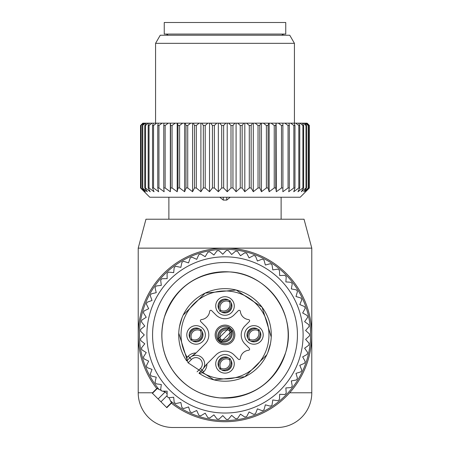 <?xml version="1.0" encoding="UTF-8"?>
<svg xmlns="http://www.w3.org/2000/svg" width="450" height="450" viewBox="0 0 450 450"><rect width="100%" height="100%" fill="white"/><g stroke="black" fill="none" stroke-linecap="round" stroke-linejoin="round"><path stroke-width="0.67" d="M161.376 390.488L158.985 389.43A85.601 85.601 0 0 1 200.897 252.787A85.601 85.601 0 0 1 307.142 310.826A85.601 85.601 0 0 1 170.499 400.939L171.467 402.632L166.629 407.475L166.849 407.694L152.235 393.081L152.454 393.3L157.297 388.463L156.982 388.339L157.078 388.682M171.467 402.632L171.591 402.947L171.248 402.851M170.499 400.939L169.065 397.676M167.113 393.666L165.083 392.012L158.124 398.97M162.934 391.151L165.083 392.012M158.985 389.43L157.297 388.463M200.565 251.651A86.788 86.788 0 0 1 308.272 310.494A86.788 86.788 0 0 1 171.377 403.166A86.788 86.788 0 0 0 308.272 310.494A86.788 86.788 0 0 0 200.565 251.651A86.788 86.788 0 0 0 156.763 388.553A86.788 86.788 0 0 1 200.565 251.651M233.634 339.643A9.838 9.838 0 0 1 220.286 343.558A9.838 9.838 0 0 1 216.366 330.216A9.838 9.838 0 0 1 229.714 326.295A9.838 9.838 0 0 1 233.634 339.643M228.33 357.767A6.941 6.941 0 0 1 231.092 367.183A6.941 6.941 0 0 1 221.67 369.951A6.941 6.941 0 0 1 218.908 360.529A6.941 6.941 0 0 1 228.33 357.767M202.162 338.259A6.941 6.941 0 0 1 192.741 341.021A6.941 6.941 0 0 1 189.979 331.599A6.941 6.941 0 0 1 199.401 328.838A6.941 6.941 0 0 1 202.162 338.259M221.67 312.092A6.941 6.941 0 0 1 218.908 302.67A6.941 6.941 0 0 1 228.33 299.908A6.941 6.941 0 0 1 231.092 309.33A6.941 6.941 0 0 1 221.67 312.092M260.021 338.259A6.941 6.941 0 0 1 250.599 341.021A6.941 6.941 0 0 1 247.838 331.599A6.941 6.941 0 0 1 257.259 328.838A6.941 6.941 0 0 1 260.021 338.259M193.669 354.954A34.712 34.712 0 0 0 196.881 352.119L205.071 343.929A12.729 12.729 0 0 0 205.071 325.929L200.706 321.559A1.159 1.159 0 0 1 201.403 319.59A9.259 9.259 0 0 0 209.661 311.332A1.159 1.159 0 0 1 211.629 310.629L216 315A12.729 12.729 0 0 0 234 315L238.371 310.629A1.159 1.159 0 0 1 240.339 311.332A9.259 9.259 0 0 0 248.597 319.59A1.159 1.159 0 0 1 249.294 321.559L244.929 325.929A12.729 12.729 0 0 0 244.929 343.929L249.294 348.3A1.159 1.159 0 0 1 248.597 350.269A9.259 9.259 0 0 0 240.339 358.526A1.159 1.159 0 0 1 238.371 359.224L234 354.859A12.729 12.729 0 0 0 216 354.859L207.81 363.049A34.712 34.712 0 0 0 203.231 368.702A8.679 8.679 0 0 0 191.227 356.692L195.986 352.98A10.991 10.991 0 0 0 188.179 356.203L187.121 357.261L186.716 360.939A46.288 46.288 0 0 1 247.191 294.311A46.288 46.288 0 0 1 265.618 357.12A46.288 46.288 0 0 1 198.99 373.213L202.089 370.114A8.679 8.679 0 0 0 203.231 368.702L206.944 363.943A10.991 10.991 0 0 1 203.726 371.751L202.669 372.808L198.99 373.213M229.449 355.714A9.281 9.281 0 0 1 233.145 368.308A9.281 9.281 0 0 1 220.551 372.004A9.281 9.281 0 0 1 216.855 359.409A9.281 9.281 0 0 1 229.449 355.714M204.216 339.379A9.281 9.281 0 0 1 191.621 343.074A9.281 9.281 0 0 1 187.926 330.48A9.281 9.281 0 0 1 200.52 326.784A9.281 9.281 0 0 1 204.216 339.379M220.551 314.145A9.281 9.281 0 0 1 216.855 301.551A9.281 9.281 0 0 1 229.449 297.855A9.281 9.281 0 0 1 233.145 310.449A9.281 9.281 0 0 1 220.551 314.145M262.074 339.379A9.281 9.281 0 0 1 249.48 343.074A9.281 9.281 0 0 1 245.784 330.48A9.281 9.281 0 0 1 258.379 326.784A9.281 9.281 0 0 1 262.074 339.379M188.179 356.203L189.816 357.84A8.679 8.679 0 0 1 191.227 356.692A8.679 8.679 0 0 0 189.816 357.84A8.679 8.679 0 0 1 191.227 356.692A8.679 8.679 0 0 0 189.816 357.84L186.716 360.939M203.726 371.751L202.089 370.114A8.679 8.679 0 0 0 203.231 368.702A8.679 8.679 0 0 1 202.089 370.114A8.679 8.679 0 0 0 203.231 368.702M226.204 370.693A8.679 8.668 -45 0 0 231.84 365.057M221.473 369.838A7.701 7.695 -45 0 0 230.979 360.332M230.287 358.661L229.371 359.719A6.362 6.356 -45 0 1 220.866 368.224L219.803 369.146M218.16 362.655A8.679 8.668 -45 0 1 223.796 357.019M219.021 367.386A7.701 7.695 -45 0 1 228.527 357.879M219.713 369.056L220.629 367.993A6.362 6.356 -45 0 1 229.134 359.488L230.197 358.571M255.133 341.769A8.679 8.668 -45 0 0 260.769 336.133M250.403 340.909A7.701 7.695 -45 0 0 259.909 331.402M259.217 329.732L258.3 330.795A6.362 6.356 -45 0 1 249.795 339.3L248.732 340.217M247.089 333.726A8.679 8.668 -45 0 1 252.726 328.089M247.95 338.456A7.701 7.695 -45 0 1 257.456 328.95M248.642 340.127L249.559 339.064A6.362 6.356 -45 0 1 258.064 330.559L259.127 329.642M226.204 312.84A8.679 8.668 -45 0 0 231.84 307.204M221.473 311.979A7.701 7.695 -45 0 0 230.979 302.473M230.287 300.803L229.371 301.866A6.362 6.356 -45 0 1 220.866 310.371L219.803 311.287M218.16 304.796A8.679 8.668 -45 0 1 223.796 299.16M219.021 309.527A7.701 7.695 -45 0 1 228.527 300.021M219.713 311.197L220.629 310.134A6.362 6.356 -45 0 1 229.134 301.629L230.197 300.713M197.274 341.769A8.679 8.668 -45 0 0 202.911 336.133M192.544 340.909A7.701 7.695 -45 0 0 202.05 331.402M201.358 329.732L200.441 330.795A6.362 6.356 -45 0 1 191.936 339.3L190.873 340.217M189.231 333.726A8.679 8.668 -45 0 1 194.867 328.089M190.091 338.456A7.701 7.695 -45 0 1 199.597 328.95M190.783 340.127L191.7 339.064A6.362 6.356 -45 0 1 200.205 330.559L201.268 329.642M217.119 331.29A8.679 8.679 0 0 0 222.559 343.254A8.679 8.679 0 0 0 233.325 337.371M220.511 342.354L219.088 340.931A8.679 8.668 -45 0 0 231.002 329.017L232.431 330.446L220.511 342.354A8.679 8.668 -45 0 0 232.425 330.441M219.088 340.931L219.803 340.217A7.701 7.695 -45 0 0 230.287 329.732L231.002 329.017M230.287 329.732L229.371 330.795A6.362 6.356 -45 0 1 220.866 339.3L219.803 340.217M217.575 339.418L218.998 340.841A8.679 8.668 -45 0 1 230.912 328.928L229.483 327.499L217.569 339.412A8.679 8.668 -45 0 1 229.489 327.504M218.998 340.841L219.713 340.127A7.701 7.695 -45 0 1 230.197 329.642L230.912 328.928M219.713 340.127L220.629 339.064A6.362 6.356 -45 0 1 229.134 330.559L230.197 329.642M144.287 334.929L140.608 338.608A84.471 84.471 0 0 0 140.715 340.554L144.782 343.806L141.525 347.873A84.471 84.471 0 0 0 141.846 349.791L146.244 352.581L143.454 356.974A84.471 84.471 0 0 0 143.989 358.847L148.663 361.136L146.374 365.811A84.471 84.471 0 0 0 147.111 367.616L152.01 369.371L150.249 374.271A84.471 84.471 0 0 0 151.178 375.986L156.24 377.196L155.031 382.258A84.471 84.471 0 0 0 156.144 383.856L161.308 384.502L160.667 389.666A84.471 84.471 0 0 0 161.944 391.134L167.147 391.207L167.074 396.411A84.471 84.471 0 0 0 168.508 397.733L173.689 397.232L174.189 402.412A84.471 84.471 0 0 0 175.759 403.566L180.855 402.497L181.924 407.593A84.471 84.471 0 0 0 183.611 408.566L188.556 406.941L190.181 411.891A84.471 84.471 0 0 0 191.964 412.673L196.701 410.512L198.855 415.254A84.471 84.471 0 0 0 200.717 415.834L205.189 413.168L207.849 417.639A84.471 84.471 0 0 0 209.762 418.016L213.913 414.872L217.052 419.023A84.471 84.471 0 0 0 218.998 419.186L222.778 415.609L226.356 419.389A84.471 84.471 0 0 0 228.302 419.338L231.666 415.361L235.637 418.725A84.471 84.471 0 0 0 237.566 418.461L240.474 414.141L244.789 417.049A84.471 84.471 0 0 0 246.679 416.571L249.092 411.958L253.704 414.371A84.471 84.471 0 0 0 255.527 413.691L257.423 408.842L262.271 410.732A84.471 84.471 0 0 0 264.009 409.854L265.354 404.826L270.382 406.176A84.471 84.471 0 0 0 272.014 405.107L272.801 399.96L277.942 400.748A84.471 84.471 0 0 0 279.45 399.51L279.664 394.307L284.867 394.526A84.471 84.471 0 0 0 286.222 393.126L285.863 387.934L291.054 387.579A84.471 84.471 0 0 0 292.252 386.038L291.324 380.919L296.449 379.991A84.471 84.471 0 0 0 297.467 378.332L295.982 373.343L300.971 371.858A84.471 84.471 0 0 0 301.804 370.097L299.779 365.299L304.571 363.274A84.471 84.471 0 0 0 305.207 361.434L302.664 356.889L307.209 354.353A84.471 84.471 0 0 0 307.637 352.451L304.611 348.216L308.846 345.189A84.471 84.471 0 0 0 309.06 343.254L305.589 339.373L309.465 335.902A84.471 84.471 0 0 0 309.465 333.956L305.589 330.48L309.06 326.604A84.471 84.471 0 0 0 308.846 324.669L304.611 321.643L307.637 317.407A84.471 84.471 0 0 0 307.209 315.506L302.664 312.969L305.207 308.424A84.471 84.471 0 0 0 304.571 306.579L299.779 304.554L301.804 299.762A84.471 84.471 0 0 0 300.971 298.001L295.982 296.516L297.467 291.527A84.471 84.471 0 0 0 296.449 289.868L291.324 288.939L292.252 283.815A84.471 84.471 0 0 0 291.054 282.279L285.863 281.919L286.222 276.727A84.471 84.471 0 0 0 284.867 275.332L279.664 275.546L279.45 270.349A84.471 84.471 0 0 0 277.942 269.111L272.801 269.893L272.014 264.752A84.471 84.471 0 0 0 270.382 263.683L265.354 265.033L264.009 260.004A84.471 84.471 0 0 0 262.271 259.121L257.423 261.017L255.527 256.168A84.471 84.471 0 0 0 253.704 255.482L249.092 257.901L246.679 253.288A84.471 84.471 0 0 0 244.789 252.81L240.474 255.713L237.566 251.398A84.471 84.471 0 0 0 235.637 251.128L231.666 254.492L228.302 250.521A84.471 84.471 0 0 0 226.356 250.47L222.778 254.25L218.998 250.672A84.471 84.471 0 0 0 217.052 250.83L213.913 254.981L209.762 251.843A84.471 84.471 0 0 0 207.849 252.214L205.189 256.686L200.717 254.025A84.471 84.471 0 0 0 198.855 254.604L196.701 259.341L191.964 257.186A84.471 84.471 0 0 0 190.181 257.968L188.556 262.912L183.611 261.293A84.471 84.471 0 0 0 181.924 262.266L180.855 267.362L175.759 266.293A84.471 84.471 0 0 0 174.189 267.446L173.689 272.627L168.508 272.126A84.471 84.471 0 0 0 167.074 273.442L167.147 278.651L161.944 278.719A84.471 84.471 0 0 0 160.667 280.192L161.308 285.356L156.144 285.998A84.471 84.471 0 0 0 155.031 287.601L156.24 292.663L151.178 293.873A84.471 84.471 0 0 0 150.249 295.582L152.01 300.482L147.111 302.243A84.471 84.471 0 0 0 146.374 304.048L148.663 308.723L143.989 311.006A84.471 84.471 0 0 0 143.454 312.885L146.244 317.278L141.846 320.062A84.471 84.471 0 0 0 141.525 321.986L144.782 326.048L140.715 329.304A84.471 84.471 0 0 0 140.608 331.251L144.287 334.929M156.454 372.375A78.109 78.109 0 0 1 187.554 266.383A78.109 78.109 0 0 1 293.546 297.484A78.109 78.109 0 0 1 262.446 403.476A78.109 78.109 0 0 1 156.454 372.375M259.729 271.361A72.439 72.439 0 0 0 161.432 300.201A72.439 72.439 0 0 0 190.271 398.498A72.439 72.439 0 0 0 288.568 369.658A72.439 72.439 0 0 0 259.729 271.361M255.291 279.484A63.18 63.18 0 0 0 169.554 304.639A63.18 63.18 0 0 0 194.709 390.375A63.18 63.18 0 0 0 280.446 365.22A63.18 63.18 0 0 0 255.291 279.484M277.071 427.5L172.929 427.5L277.071 427.5A34.712 34.712 0 0 0 311.788 392.788L289.688 392.788M311.788 392.788L311.788 248.141L304.037 219.212L145.963 219.212L138.212 248.141L138.212 392.788A34.712 34.712 0 0 0 172.929 427.5M311.788 248.141L138.212 248.141M278.314 34.071L164.25 34.071L164.25 22.5L285.75 22.5L285.75 34.071L278.314 34.071M307.142 123.171L309.392 125.488L307.142 123.171M305.303 191.661L308.475 187.971L303.756 191.734L306.546 187.971L306.011 187.971L301.337 191.734L303.626 187.971L302.889 187.971L297.99 191.734L299.751 187.971L298.822 187.971L293.76 191.734L294.969 187.971L293.856 187.971L288.692 191.734L289.333 187.971L288.056 187.971L282.853 191.734L282.926 187.971L281.492 187.971L276.311 191.734L275.811 187.971L274.241 187.971L269.145 191.734L268.076 187.971L266.389 187.971L261.444 191.734L259.819 187.971L258.036 187.971L253.299 191.734L251.145 187.971L249.283 187.971L244.811 191.734L242.151 187.971L240.238 187.971L236.087 191.734L232.948 187.971L231.002 187.971L227.222 191.734L223.644 187.971L221.698 187.971L218.334 191.734L214.363 187.971L212.434 187.971L209.526 191.734L205.211 187.971L203.321 187.971L200.908 191.734L196.296 187.971L194.473 187.971L192.578 191.734L187.729 187.971L185.991 187.971L184.646 191.734L179.618 187.971L177.986 187.971L177.199 191.734L172.058 187.971L170.55 187.971L170.336 191.734L165.133 187.971L163.778 187.971L164.138 191.734L158.946 187.971L157.748 187.971L158.676 191.734L153.551 187.971L152.533 187.971L154.018 191.734L149.029 187.971L148.196 187.971L150.221 191.734L145.429 187.971L144.793 187.971L147.336 191.734L142.363 187.971L145.389 191.734L140.94 187.971L144.411 191.734L140.535 187.971L149.788 197.229L300.212 197.229L309.392 187.971L309.392 125.488M305.218 191.734L309.392 187.971M142.841 123.171L140.529 125.488L140.529 187.971L140.529 125.488L142.841 123.171M170.336 191.734L170.336 123.171L142.903 123.171M170.336 123.171L175.196 123.171L172.058 125.488L172.058 187.971M177.199 191.734L177.199 123.171L175.196 123.171M177.199 123.171L182.683 123.171L179.618 125.488L179.618 187.971M184.646 191.734L184.646 123.171L182.683 123.171M184.646 123.171L190.688 123.171L187.729 125.488L187.729 187.971M192.578 191.734L192.578 123.171L190.688 123.171M192.578 123.171L199.108 123.171L196.296 125.488L196.296 187.971M200.908 191.734L200.908 123.171L199.108 123.171M200.908 123.171L207.844 123.171L205.211 125.488L205.211 187.971M209.526 191.734L209.526 123.171L207.844 123.171M209.526 123.171L216.787 123.171L214.363 125.488L214.363 187.971M218.334 191.734L218.334 123.171L216.787 123.171M218.334 123.171L225.833 123.171L223.644 125.488L223.644 187.971M227.222 191.734L227.222 123.171L225.833 123.171M227.222 123.171L234.861 123.171L232.948 125.488L232.948 187.971M236.087 191.734L236.087 123.171L234.861 123.171M236.087 123.171L243.776 123.171L242.151 125.488L242.151 187.971M244.811 191.734L244.811 123.171L243.776 123.171M244.811 123.171L252.461 123.171L251.145 125.488L251.145 187.971M253.299 191.734L253.299 123.171L252.461 123.171M253.299 123.171L260.814 123.171L259.819 125.488L259.819 187.971M261.444 191.734L261.444 123.171L260.814 123.171M261.444 123.171L268.729 123.171L268.076 125.488L268.076 187.971M269.145 191.734L269.145 123.171L268.729 123.171M269.145 123.171L276.114 123.171L275.811 125.488L275.811 187.971M276.311 191.734L276.114 123.171M276.311 123.171L306.804 123.171M309.285 187.971L309.285 125.488M308.154 187.971L308.154 125.488L308.475 125.488L308.475 187.971M305.471 123.171L308.154 125.488M304.841 123.171L306.546 125.488L306.546 187.971M306.011 187.971L306.011 125.488L306.546 125.488M303.159 123.171L306.011 125.488M302.226 123.171L303.626 125.488L303.626 187.971M302.889 187.971L302.889 125.488L303.626 125.488M299.902 123.171L302.889 125.488M298.676 123.171L299.751 125.488L299.751 187.971M298.822 187.971L298.822 125.488L299.751 125.488M295.729 123.171L298.822 125.488M294.233 123.171L294.969 125.488L294.969 187.971M293.856 187.971L293.856 125.488L294.969 125.488M290.706 123.171L293.856 125.488M288.945 123.171L289.333 125.488L289.333 187.971M288.056 187.971L288.056 125.488L289.333 125.488M284.878 123.171L288.056 125.488M282.881 123.171L282.926 187.971M281.492 187.971L281.492 125.488L282.926 125.488M278.331 123.171L281.492 125.488M274.241 187.971L274.241 125.488L275.811 125.488M271.131 123.171L274.241 125.488M266.389 187.971L266.389 125.488L268.076 125.488M263.368 123.171L266.389 125.488M258.036 187.971L258.036 125.488L259.819 125.488M255.144 123.171L258.036 125.488M249.283 187.971L249.283 125.488L251.145 125.488M246.555 123.171L249.283 125.488M240.238 187.971L240.238 125.488L242.151 125.488M237.701 123.171L240.238 125.488M231.002 187.971L231.002 125.488L232.948 125.488M228.696 123.171L231.002 125.488M221.698 187.971L221.698 125.488L223.644 125.488M219.645 123.171L221.698 125.488M212.434 187.971L212.434 125.488L214.363 125.488M210.662 123.171L212.434 125.488M203.321 187.971L203.321 125.488L205.211 125.488M201.847 123.171L203.321 125.488M194.473 187.971L194.473 125.488L196.296 125.488M193.314 123.171L194.473 125.488M185.991 187.971L185.991 125.488L187.729 125.488M185.169 123.171L185.991 125.488M177.986 187.971L177.986 125.488L179.618 125.488M177.508 123.171L177.986 125.488M170.55 187.971L170.55 125.488L172.058 125.488M170.421 123.171L170.55 125.488M168.311 123.171L165.133 125.488L165.133 187.971M163.778 187.971L163.778 125.488L165.133 125.488M163.997 123.171L163.778 125.488M162.112 123.171L158.946 125.488L158.946 187.971M157.748 187.971L157.748 125.488L158.946 125.488M158.31 123.171L157.748 125.488M156.679 123.171L153.551 125.488L153.551 187.971M152.533 187.971L152.533 125.488L153.551 125.488M153.439 123.171L152.533 125.488M306.489 123.171L308.475 125.488M140.94 187.971L140.94 125.488L143.061 123.171M143.741 123.171L140.94 125.488M141.154 187.971L141.154 125.488M142.363 187.971L142.363 125.488L144.214 123.171M145.564 123.171L142.363 125.488M142.791 187.971L142.791 125.488M144.793 187.971L144.793 125.488L146.346 123.171M148.354 123.171L145.429 125.488L144.793 125.488M145.429 187.971L145.429 125.488M148.196 187.971L148.196 125.488L149.434 123.171M152.072 123.171L149.029 125.488L148.196 125.488M149.029 187.971L149.029 125.488M155.571 123.171L155.571 43.329L294.429 43.329L294.429 123.171M294.429 43.329L289.749 35.229L160.251 35.229L155.571 43.329M219.774 197.229L223.262 200.081L226.738 200.081L230.226 197.229M167.085 395.679L160.959 401.805M187.121 357.261A43.971 43.971 0 0 1 246.083 296.342A43.971 43.971 0 0 1 263.588 356.012A43.971 43.971 0 0 1 202.669 372.808M189.816 357.84L191.453 359.477A6.362 6.362 0 0 1 200.453 359.477A6.362 6.362 0 0 1 200.453 368.477L197.083 371.846M202.089 370.114L200.453 368.477M191.453 359.477L188.083 362.846M152.533 392.788L138.212 392.788M226.738 200.081L226.738 197.229M223.262 200.081L223.262 197.229M171.591 402.947L166.849 407.694M156.977 388.339L152.235 393.081M164.391 317.143C175.438 286.993 197.021 271.912 229.134 271.901C268.104 273.111 297.866 315.697 285.609 352.71C274.348 383.265 252.433 398.317 219.876 397.884C199.575 395.775 183.656 386.303 172.114 369.467C161.904 353.154 159.334 335.711 164.391 317.143M179.466 326.632L182.132 317.469M183.161 315.135L205.172 293.108L236.16 290.008L262.097 307.249L271.238 337.022M270.506 343.401L267.868 352.384M266.822 354.757L244.862 376.734L213.947 379.873L188.016 362.756L178.751 333.096M281.722 35.229L283.725 34.071M168.278 35.229L166.275 34.071M168.879 197.229L168.879 219.212M281.121 197.229L281.121 219.212"/></g></svg>
